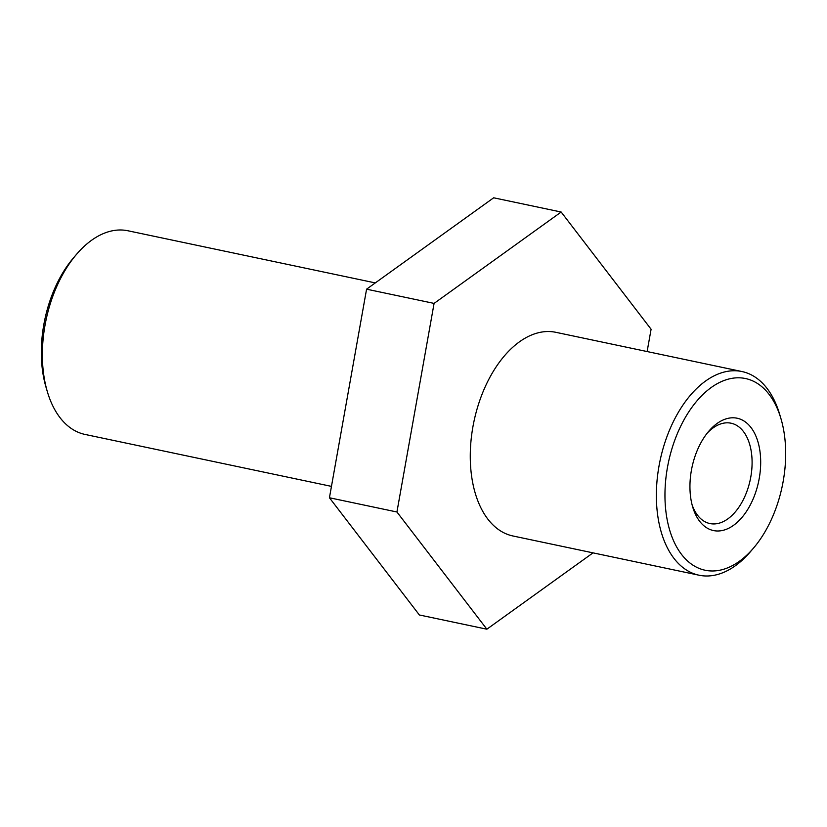 <?xml version="1.0" encoding="UTF-8"?>
<svg xmlns="http://www.w3.org/2000/svg" width="827" height="827" viewBox="0 0 827 827"><rect width="100%" height="100%" fill="white"/><g stroke="black" fill="none" stroke-linecap="round" stroke-linejoin="round"><path stroke-width="1.24" d="M707.188 433.172A51.274 30.434 -78.1 0 1 731.068 423.207A51.274 30.434 -78.1 0 1 750.275 479.65A51.274 30.434 -78.1 0 1 709.917 523.553A51.274 30.434 -78.1 0 1 697.564 515.252A51.274 30.434 -78.1 0 1 692.085 504.79M699.652 521.268A57.394 34.062 101.9 0 0 747.246 510.218A57.394 34.062 101.9 0 0 754.937 433.979A57.394 34.062 101.9 0 0 708.739 431.27A57.394 34.062 101.9 0 0 692.737 507.147A57.394 34.062 101.9 0 0 699.652 521.268M681.52 554.379A97.948 58.128 -78.1 0 1 692.251 406.853A97.948 58.128 -78.1 0 1 780.905 418.493A97.948 58.128 -78.1 0 1 753.614 547.97A97.948 58.128 -78.1 0 1 681.52 554.379M780.905 418.493L779.561 413.986A104.068 61.767 101.9 0 0 741.964 371.54A104.068 61.767 101.9 0 0 666.727 437.256A104.068 61.767 101.9 0 0 673.964 558.37A104.068 61.767 101.9 0 0 699.032 575.21A104.068 61.767 101.9 0 0 750.554 551.557L753.614 547.97M699.032 575.21L512.936 535.979A104.068 61.767 -78.1 0 1 487.868 519.139A104.068 61.767 -78.1 0 1 480.632 398.025A104.068 61.767 -78.1 0 1 555.868 332.32L741.964 371.54M76.446 254.427L73.386 258.003A97.948 58.128 101.9 0 0 46.095 387.491L47.439 391.998A104.068 61.767 -78.1 0 1 76.446 254.427A104.068 61.767 -78.1 0 1 127.968 230.774L375.303 282.906M331.462 486.379L85.036 434.433A104.068 61.767 -78.1 0 1 47.439 391.998M647.117 351.558L651.097 329.239L561.161 212.022L493.667 197.798L366.578 289.181L329.435 497.761L419.372 614.978L486.865 629.202L593.031 552.86M561.161 212.022L434.082 303.406L366.578 289.181M434.082 303.406L396.929 511.996L329.435 497.761M396.929 511.996L486.865 629.202"/></g></svg>
